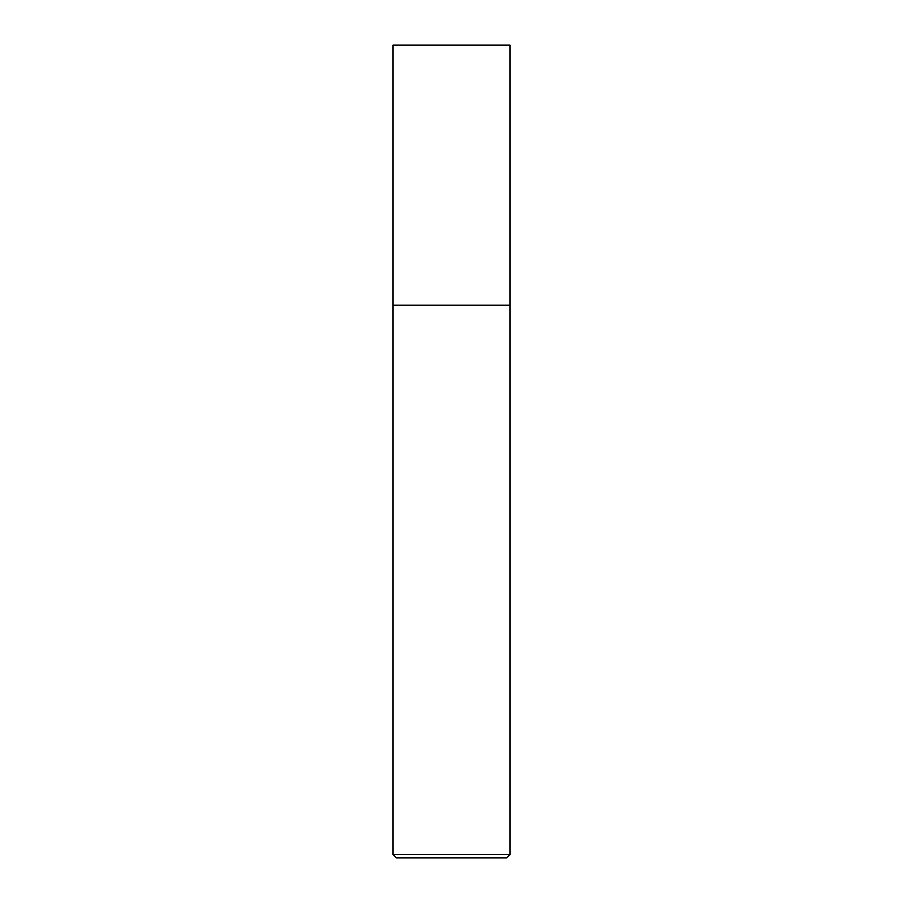 <?xml version="1.0" encoding="UTF-8"?>
<svg xmlns="http://www.w3.org/2000/svg" width="903" height="903" viewBox="0 0 903 903"><rect width="100%" height="100%" fill="white"/><g stroke="black" fill="none" stroke-linecap="round" stroke-linejoin="round"><path stroke-width="1.35" d="M451.5 305.214L510.014 305.214L510.014 45.15L392.986 45.15L392.986 305.214L510.014 305.214L510.014 854.599L392.986 854.599L392.986 305.214L451.5 305.214M392.986 854.599L396.236 857.85L506.764 857.85L510.014 854.599"/></g></svg>
